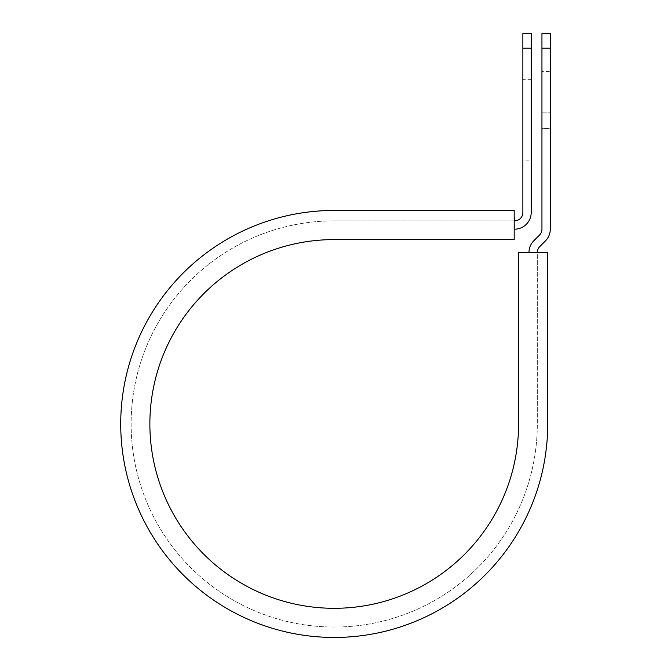 <?xml version="1.0" encoding="UTF-8"?>
<svg xmlns="http://www.w3.org/2000/svg" width="671" height="671" viewBox="0 0 671 671"><rect width="100%" height="100%" fill="white"/><g stroke="black" fill="none" stroke-linecap="round" stroke-linejoin="round"><path stroke-width="0.5" stroke-dasharray="3.35 2.52" d="M550.279 71.545L550.279 112.149L550.279 71.545L541.95 71.545L541.95 112.149L541.95 71.545M531.197 160.906L531.197 79.706L531.197 160.906L522.868 160.906L522.868 79.706L522.868 160.906M531.197 79.706L522.868 79.706M514.187 229.18L514.187 220.851L514.54 229.18A16.658 16.658 0 0 0 531.197 212.522L531.197 48.203L522.868 48.203L522.868 212.522A8.329 8.329 0 0 1 514.54 220.851L514.187 210.442L514.187 220.851L334.225 220.851L514.187 220.851M550.279 128.463L550.279 169.058L550.279 128.463L541.95 128.463L541.95 112.149L541.95 169.058L541.95 128.463L550.279 128.463M537.32 252.489L547.729 252.489L547.729 423.946L547.729 252.489L518.582 252.489L518.582 423.946A184.357 184.357 0 0 1 334.225 608.303A184.357 184.357 0 0 1 149.868 423.946A184.357 184.357 0 0 1 334.225 239.589L514.187 239.589L514.187 210.442L334.225 210.442A213.504 213.504 0 0 0 120.721 423.946A213.504 213.504 0 0 0 334.225 637.45A213.504 213.504 0 0 0 547.729 423.946A213.504 213.504 0 0 1 334.225 637.45A213.504 213.504 0 0 1 120.721 423.946A213.504 213.504 0 0 1 334.225 210.442A213.504 213.504 0 0 0 120.721 423.946A213.504 213.504 0 0 0 334.225 637.45A213.504 213.504 0 0 0 547.729 423.946L547.729 252.489L537.32 252.489L537.32 423.946A203.095 203.095 0 0 1 334.225 627.041A203.095 203.095 0 0 1 131.13 423.946A203.095 203.095 0 0 1 334.225 220.851A203.095 203.095 0 0 0 131.13 423.946A203.095 203.095 0 0 0 334.225 627.041A203.095 203.095 0 0 0 537.32 423.946L537.32 252.489L528.991 252.489L537.32 252.489A8.329 8.329 0 0 1 539.761 246.601L545.397 240.956A16.658 16.658 0 0 0 550.279 229.18L550.279 48.203L541.95 48.203L541.95 33.55M550.279 33.55L550.279 48.203M528.991 252.489A16.658 16.658 0 0 1 533.864 240.713L539.509 235.068A8.329 8.329 0 0 0 541.95 229.18L541.95 48.203M531.197 48.203L531.197 33.55M522.868 33.55L522.868 48.203M541.95 112.149L550.279 112.149L541.95 112.149M541.95 169.058L550.279 169.058"/><path stroke-width="1.01" d="M522.868 48.203L522.868 33.55L531.197 33.55L531.197 48.203L522.868 48.203L522.868 212.522A8.329 8.329 0 0 1 514.54 220.851L514.187 220.851M531.197 48.203L531.197 212.522A16.658 16.658 0 0 1 514.54 229.18L514.187 229.18M537.32 252.489A8.329 8.329 0 0 1 539.761 246.601L545.397 240.956A16.658 16.658 0 0 0 550.279 229.18L550.279 33.55L541.95 33.55L541.95 229.18A8.329 8.329 0 0 1 539.509 235.068L533.864 240.713A16.658 16.658 0 0 0 528.991 252.489M550.279 48.203L541.95 48.203M334.225 210.442L514.187 210.442L514.187 239.589L334.225 239.589A184.357 184.357 0 0 0 149.868 423.946A184.357 184.357 0 0 0 334.225 608.303A184.357 184.357 0 0 0 518.582 423.946L518.582 252.489L547.729 252.489L547.729 423.946A213.504 213.504 0 0 1 334.225 637.45A213.504 213.504 0 0 1 120.721 423.946A213.504 213.504 0 0 1 334.225 210.442"/></g></svg>
